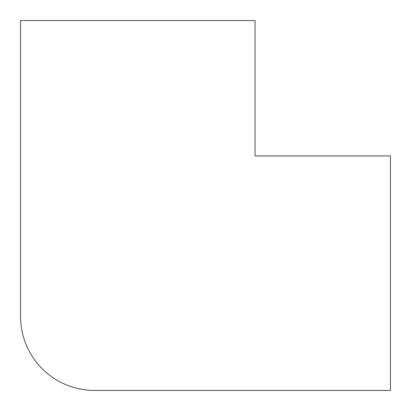 <?xml version="1.0" encoding="UTF-8"?>
<svg xmlns="http://www.w3.org/2000/svg" width="411" height="411" viewBox="0 0 411 411"><rect width="100%" height="100%" fill="white"/><g stroke="black" fill="none" stroke-linecap="round" stroke-linejoin="round"><path stroke-width="0.62" d="M255.067 20.55L20.55 20.55L20.55 316.47A73.98 73.98 0 0 0 94.53 390.45L390.45 390.45L390.45 155.933L255.067 155.933L255.067 20.55"/></g></svg>
